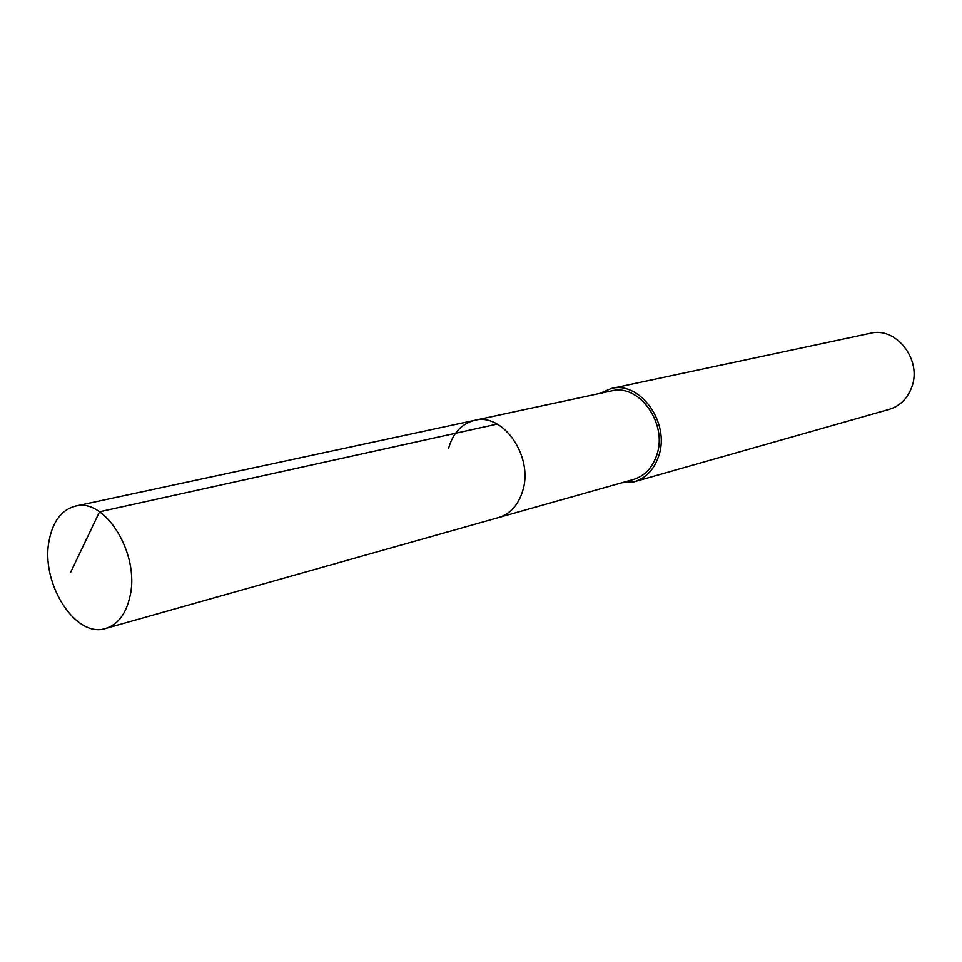 <?xml version="1.0" encoding="UTF-8"?>
<svg xmlns="http://www.w3.org/2000/svg" width="962" height="962" viewBox="0 0 962 962"><rect width="100%" height="100%" fill="white"/><g stroke="black" fill="none" stroke-linecap="round" stroke-linejoin="round"><path stroke-width="1.44" d="M130.074 596.043C126.154 613.708 118.037 624.494 105.724 628.427C75.373 638.792 40.091 582.635 49.206 540.163C53.018 521.127 61.748 509.788 75.361 506.132C104.966 497.342 139.983 553.896 130.074 596.043M448.484 448.605C452.861 433.128 461.556 423.713 474.591 420.334L611.543 390.909C638.852 383.369 667.7 423.172 656.962 454.473C652.669 467.604 644.853 475.937 633.525 479.473L498.713 517.52C510.473 513.84 518.494 504.834 522.799 490.524C533.597 456.385 502.91 412.385 474.591 420.334C502.91 412.385 533.597 456.385 522.799 490.524C518.494 504.834 510.473 513.84 498.713 517.52L105.724 628.427M599.747 393.446L611.11 388.54C639.85 380.651 670.189 422.546 658.874 455.483C654.352 469.276 646.151 478.042 634.259 481.77L621.921 482.756M634.259 481.77L889.225 409.355C899.927 406.024 907.406 398.665 911.687 387.265C922.378 360.077 896.223 326.358 870.345 333.285L611.11 388.54M70.683 572.21L99.555 511.772L497.198 424.074M474.591 420.334L75.361 506.132"/></g></svg>
